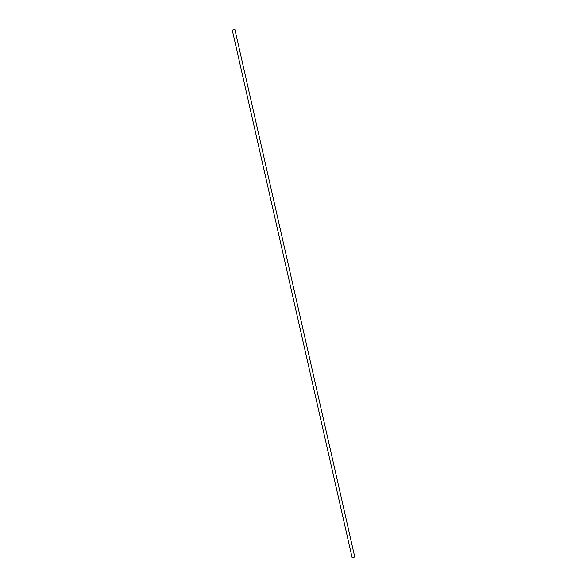 <?xml version="1.0" encoding="UTF-8"?>
<svg xmlns="http://www.w3.org/2000/svg" width="587" height="587" viewBox="0 0 587 587"><rect width="100%" height="100%" fill="white"/><g stroke="black" fill="none" stroke-linecap="round" stroke-linejoin="round"><path stroke-width="0.88" d="M354.012 557.195L352.875 557.511L354.768 557.048L234.873 29.35L232.988 29.805M352.875 557.511L352.127 557.65L232.232 29.952"/></g></svg>
